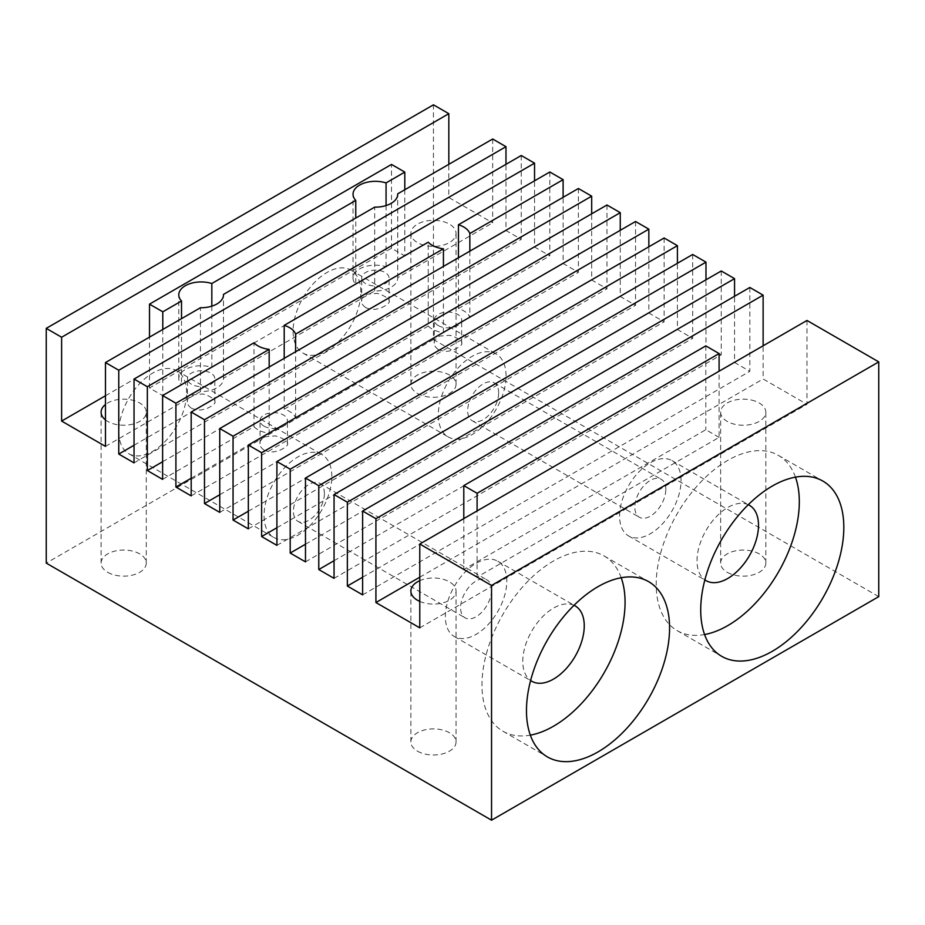 <?xml version="1.0" encoding="UTF-8"?>
<svg xmlns="http://www.w3.org/2000/svg" width="925" height="925" viewBox="0 0 925 925"><rect width="100%" height="100%" fill="white"/><g stroke="black" fill="none" stroke-linecap="round" stroke-linejoin="round"><path stroke-width="0.69" stroke-dasharray="4.62 3.47" d="M878.75 596.637L433.455 339.544L433.455 104.814M433.455 339.544L46.25 563.105M186.619 392.639A47.915 27.669 120 0 0 176.687 370.705A47.915 27.669 120 0 0 128.772 398.374A47.915 27.669 120 0 0 128.772 453.701A47.915 27.669 120 0 0 165.702 440.855A47.915 27.669 120 0 0 186.619 392.639M360.854 292.046A47.915 27.669 120 0 0 350.933 270.112A47.915 27.669 120 0 0 303.018 297.769A47.915 27.669 120 0 0 303.018 353.096A47.915 27.669 120 0 0 339.938 340.261A47.915 27.669 120 0 0 360.854 292.046M806.982 320.466L806.982 404.294L763.125 378.984L763.125 345.777M749.84 287.467L749.84 371.307L734.554 362.484L734.554 296.289M721.257 270.979L721.257 354.807L705.983 345.985L705.983 279.801M692.686 254.479L692.686 338.307L677.412 329.485L677.412 263.301M664.115 237.979L664.115 321.819L648.841 312.997L648.841 246.802M635.544 221.491L635.544 305.319L620.259 296.497L620.259 230.302M606.973 204.992L606.973 288.82L591.688 279.998L591.688 213.814M578.403 188.492L578.403 272.332L563.117 263.509L563.117 197.314M549.82 171.992L549.82 255.832L534.546 247.01L534.546 180.814M521.249 155.504L521.249 239.332L505.975 230.51L505.975 164.326M492.678 139.004L492.678 222.833L448.822 197.522L448.822 164.326M417.487 393.483A22.593 13.042 0 0 0 442.104 396.305A22.593 13.042 0 0 0 456.048 384.257A22.593 13.042 0 0 0 433.455 371.214A22.593 13.042 0 0 0 410.873 384.257A22.593 13.042 0 0 0 417.487 393.483M727.258 572.321A22.593 13.042 0 0 0 751.875 575.153A22.593 13.042 0 0 0 765.819 563.105A22.593 13.042 0 0 0 743.226 550.063A22.593 13.042 0 0 0 720.633 563.105A22.593 13.042 0 0 0 727.258 572.321M107.716 572.321A22.593 13.042 0 0 0 132.333 575.153A22.593 13.042 0 0 0 146.277 563.105A22.593 13.042 0 0 0 123.696 550.063A22.593 13.042 0 0 0 101.102 563.105A22.593 13.042 0 0 0 107.716 572.321M417.487 751.169A22.593 13.042 0 0 0 442.104 753.991A22.593 13.042 0 0 0 456.048 741.942A22.593 13.042 0 0 0 433.455 728.9A22.593 13.042 0 0 0 410.873 741.942A22.593 13.042 0 0 0 417.487 751.169M331.821 476.467A47.915 27.669 120 0 0 321.888 454.533A47.915 27.669 120 0 0 273.973 482.203A47.915 27.669 120 0 0 273.973 537.529A47.915 27.669 120 0 0 310.904 524.695A47.915 27.669 120 0 0 331.821 476.467M264.053 450.163C268.897 452.071 272.956 452.417 276.228 451.227C281.154 450.695 289.34 444.971 287.421 443.746C289.19 441.352 277.465 435.49 274.632 435.964L265.417 436.692C261.104 439.375 259.312 441.734 260.041 443.746C259.59 445.607 260.919 447.735 264.053 450.163M191.452 408.237C196.297 410.145 200.355 410.503 203.627 409.312C208.553 408.781 216.739 403.057 214.82 401.832C216.589 399.438 204.864 393.576 202.032 394.05L192.816 394.767C188.503 397.461 186.711 399.808 187.44 401.832C186.989 403.682 188.318 405.821 191.452 408.237M506.056 375.874A47.915 27.669 120 0 0 496.135 353.94A47.915 27.669 120 0 0 448.22 381.597A47.915 27.669 120 0 0 448.22 436.935A47.915 27.669 120 0 0 485.151 424.089A47.915 27.669 120 0 0 506.056 375.874M438.3 349.558C443.144 351.465 447.203 351.824 450.475 350.621C455.401 350.089 463.575 344.377 461.667 343.152C463.437 340.758 451.712 334.896 448.879 335.37L439.664 336.087C435.351 338.781 433.559 341.128 434.288 343.152C433.825 345.002 435.166 347.141 438.3 349.558M365.699 307.643C370.543 309.551 374.602 309.91 377.874 308.707C382.8 308.175 390.974 302.463 389.067 301.226C390.836 298.844 379.111 292.982 376.278 293.456L367.063 294.173C362.75 296.856 360.958 299.214 361.687 301.226C361.224 303.088 362.565 305.227 365.699 307.643M105.473 395.75L448.822 197.522M439.167 220.74A22.593 13.042 0 0 0 410.873 233.354A22.593 13.042 0 0 0 411.602 236.65A22.593 13.042 0 0 0 417.487 242.581A22.593 13.042 0 0 0 423.581 245.09A22.593 13.042 0 0 0 456.048 233.354A22.593 13.042 0 0 0 453.77 227.654A22.593 13.042 0 0 0 439.167 220.74M105.473 446.393L200.448 391.564A22.339 12.904 0 0 0 223.48 378.672A22.339 12.904 0 0 0 223.468 378.267L374.683 290.959A22.339 12.904 0 0 0 397.715 278.067A22.339 12.904 0 0 0 397.704 277.673L492.678 222.833M134.044 445.249L505.975 230.51M134.044 462.882L521.249 239.332M162.615 461.737L534.546 247.01M162.615 479.381L253.993 426.622L253.993 342.793M428.24 326.028A22.339 12.904 0 0 0 432.183 329.103A22.339 12.904 0 0 0 443.422 332.607L295.607 417.95A22.339 12.904 0 0 0 284.206 409.185L428.24 326.028L428.24 242.188M469.854 251.161L469.854 317.356A22.339 12.904 0 0 0 458.442 308.592L549.82 255.832M458.442 308.592L458.442 257.751M469.854 317.356L563.117 263.509M191.186 495.881L578.403 272.332M191.186 478.237L269.175 433.212L269.175 367.017M219.757 494.736L591.688 279.998M219.757 512.381L606.973 288.82M248.339 511.224L620.259 296.497M248.339 528.869L635.544 305.319M276.91 527.724L648.841 312.997M276.91 545.368L664.115 321.819M305.481 544.224L677.412 329.485M305.481 561.868L692.686 338.307M334.052 560.712L705.983 345.985M334.052 578.356L721.257 354.807M362.623 577.212L734.554 362.484M362.623 594.856L749.84 371.307M419.777 577.212L763.125 378.984M755.263 401.161A22.593 13.042 0 0 0 732.311 400.779A22.593 13.042 0 0 0 720.633 412.203A22.593 13.042 0 0 0 724.113 419.152A22.593 13.042 0 0 0 727.258 421.418A22.593 13.042 0 0 0 740.335 425.13A22.593 13.042 0 0 0 765.819 412.203A22.593 13.042 0 0 0 765.634 410.527A22.593 13.042 0 0 0 755.263 401.161M419.777 627.855L806.982 404.294M105.473 419.904A22.593 13.042 0 0 0 107.716 421.418A22.593 13.042 0 0 0 113.821 423.928A22.593 13.042 0 0 0 146.277 412.203A22.593 13.042 0 0 0 144.011 406.503A22.593 13.042 0 0 0 129.396 399.577A22.593 13.042 0 0 0 105.473 404.491M419.777 601.412A22.593 13.042 0 0 0 430.564 603.979A22.593 13.042 0 0 0 456.048 591.04A22.593 13.042 0 0 0 455.863 589.375A22.593 13.042 0 0 0 445.492 580.01A22.593 13.042 0 0 0 419.777 580.669M324.409 493.43A21.899 12.649 120 0 0 319.877 483.405A21.899 12.649 120 0 0 297.966 496.054A21.899 12.649 120 0 0 297.966 521.342A21.899 12.649 120 0 0 314.847 515.479A21.899 12.649 120 0 0 324.409 493.43M264.053 426.171A13.69 7.909 0 0 0 278.055 428.078A13.69 7.909 0 0 0 286.727 423.083A13.69 7.909 0 0 0 287.421 420.586A13.69 7.909 0 0 0 277.593 413.001A13.69 7.909 0 0 0 260.041 420.586A13.69 7.909 0 0 0 260.596 422.817A13.69 7.909 0 0 0 264.053 426.171M188.087 381.054A13.69 7.909 0 0 0 191.452 384.257A13.69 7.909 0 0 0 206.367 385.968A13.69 7.909 0 0 0 214.82 378.672A13.69 7.909 0 0 0 205.269 371.133A13.69 7.909 0 0 0 187.44 378.672A13.69 7.909 0 0 0 188.087 381.054M498.656 392.836A21.899 12.649 120 0 0 494.112 382.811A21.899 12.649 120 0 0 472.212 395.449A21.899 12.649 120 0 0 472.212 420.748A21.899 12.649 120 0 0 489.094 414.874A21.899 12.649 120 0 0 498.656 392.836M438.3 325.577A13.69 7.909 0 0 0 452.302 327.485A13.69 7.909 0 0 0 460.974 322.478A13.69 7.909 0 0 0 461.667 319.981A13.69 7.909 0 0 0 451.839 312.396A13.69 7.909 0 0 0 434.288 319.981A13.69 7.909 0 0 0 434.842 322.212A13.69 7.909 0 0 0 438.3 325.577M362.322 280.448A13.69 7.909 0 0 0 365.699 283.651A13.69 7.909 0 0 0 380.614 285.374A13.69 7.909 0 0 0 389.067 278.067A13.69 7.909 0 0 0 379.504 270.528A13.69 7.909 0 0 0 361.687 278.067A13.69 7.909 0 0 0 362.322 280.448M162.788 329.462L162.788 395.657L149.503 387.98L391.506 248.258L404.803 255.936L386.072 266.747A22.339 12.904 0 0 0 353.038 278.067A22.339 12.904 0 0 0 355.767 284.241L355.767 218.057M397.704 277.673L397.704 194.632M200.448 391.564L200.448 307.724M223.468 378.267L223.468 295.237M374.683 290.959L374.683 207.131M284.206 409.185L284.206 358.345M295.607 417.95L295.607 351.766M443.422 332.607L443.422 266.423M719.095 437.386L705.81 429.72L463.795 569.442L477.092 577.107L719.095 437.386L719.095 371.203M621.207 577.743A101.183 58.425 120 0 0 604.118 555.96A101.183 58.425 120 0 0 502.922 614.385A101.183 58.425 120 0 0 502.922 731.224A101.183 58.425 120 0 0 530.337 735.144M795.454 477.138A101.183 58.425 120 0 0 778.353 455.366A101.183 58.425 120 0 0 677.169 513.78A101.183 58.425 120 0 0 677.169 630.63A101.183 58.425 120 0 0 704.572 634.538M253.993 426.622A22.339 12.904 0 0 0 257.936 429.709A22.339 12.904 0 0 0 269.175 433.212M162.788 395.657L181.52 384.846L181.52 318.651M491.568 589.942A21.899 12.649 120 0 0 487.024 579.917A21.899 12.649 120 0 0 465.125 592.555A21.899 12.649 120 0 0 465.125 617.854A21.899 12.649 120 0 0 482.006 611.98A21.899 12.649 120 0 0 491.568 589.942M355.767 284.241L211.825 367.341A22.339 12.904 0 0 0 178.791 378.672A22.339 12.904 0 0 0 181.52 384.846M665.815 489.337A21.899 12.649 120 0 0 661.271 479.312A21.899 12.649 120 0 0 639.372 491.961A21.899 12.649 120 0 0 639.372 517.248A21.899 12.649 120 0 0 656.253 511.386A21.899 12.649 120 0 0 665.815 489.337M391.506 248.258L391.506 164.419M404.803 189.741L404.803 255.936M149.503 387.98L149.503 337.139M386.072 266.747L386.072 205.558M705.81 345.881L705.81 429.72M463.795 518.601L463.795 569.442M477.092 577.107L477.092 510.924M574.02 605.32A43.463 25.091 120 0 0 531.783 631.047A43.463 25.091 120 0 0 530.615 680.488M748.267 504.715A43.463 25.091 120 0 0 706.029 530.441A43.463 25.091 120 0 0 704.862 579.882M506.808 581.143A43.463 25.091 120 0 0 497.812 561.244A43.463 25.091 120 0 0 454.348 586.334A43.463 25.091 120 0 0 454.348 636.527A43.463 25.091 120 0 0 487.845 624.884A43.463 25.091 120 0 0 506.808 581.143M211.825 367.341L211.825 306.163M681.054 480.538A43.463 25.091 120 0 0 672.059 460.638A43.463 25.091 120 0 0 628.584 485.741A43.463 25.091 120 0 0 628.584 535.922A43.463 25.091 120 0 0 662.08 524.278A43.463 25.091 120 0 0 681.054 480.538M128.772 453.701L273.973 537.529M176.687 370.705L321.888 454.533M303.018 353.096L448.22 436.935M350.933 270.112L496.135 353.94M456.048 384.257L456.048 233.354M410.873 384.257L410.873 233.354M765.819 563.105L765.819 412.203M720.633 563.105L720.633 412.203M146.277 563.105L146.277 412.203M101.102 563.105L101.102 412.203M456.048 741.942L456.048 591.04M410.873 741.942L410.873 591.04M287.421 443.746L287.421 420.586M260.041 443.746L260.041 420.586M214.82 401.832L214.82 378.672M187.44 401.832L187.44 378.672M461.667 343.152L461.667 319.981M434.288 343.152L434.288 319.981M389.067 301.226L389.067 278.067M361.687 301.226L361.687 278.067M223.48 378.672L223.48 294.832M397.715 278.067L397.715 194.238M502.922 731.224L547.427 756.916M604.118 555.96L648.622 581.652M677.169 630.63L721.673 656.322M778.353 455.366L822.857 481.058M297.966 521.342L465.125 617.854M319.877 483.405L487.024 579.917M472.212 420.748L639.372 517.248M494.112 382.811L661.271 479.312M178.791 378.672L178.791 294.832M353.038 278.067L353.038 194.238M454.348 636.527L531.783 681.239M497.812 561.244L575.257 605.956M628.584 535.922L706.029 580.634M672.059 460.638L749.493 505.351"/><path stroke-width="1.39" d="M448.822 113.682L433.455 104.814L46.25 328.363L61.617 337.243L448.822 113.682L448.822 164.326M61.617 337.243L61.617 421.072L105.473 446.393L105.473 362.554L118.758 370.231L118.758 454.059L134.044 462.882L134.044 379.053L147.341 386.731L147.341 470.559L162.615 479.381L162.615 395.553L175.912 403.219L175.912 487.059L191.186 495.881L191.186 412.041L204.483 419.719L204.483 503.558L219.757 512.381L219.757 428.541L233.054 436.218L233.054 520.047L248.339 528.869L248.339 445.041L261.625 452.718L261.625 536.546L276.91 545.368L276.91 461.54L290.196 469.206L290.196 553.046L305.481 561.868L305.481 478.028L318.778 485.706L318.778 569.534L334.052 578.356L334.052 494.528L347.349 502.206L347.349 586.034L362.623 594.856L362.623 511.028L375.92 518.694L375.92 602.533L419.777 627.855L419.777 544.016L491.545 585.456L878.75 361.895L878.75 596.637L491.545 820.186L46.25 563.105L46.25 328.363M878.75 361.895L806.982 320.466L419.777 544.016M375.92 518.694L763.125 295.144L763.125 345.777M763.125 295.144L749.84 287.467L362.623 511.028M734.554 296.289L734.554 278.645L721.257 270.979L334.052 494.528M705.983 279.801L705.983 262.157L692.686 254.479L305.481 478.028M677.412 263.301L677.412 245.657L664.115 237.979L276.91 461.54M648.841 246.802L648.841 229.157L635.544 221.491L248.339 445.041M620.259 230.302L620.259 212.669L606.973 204.992L219.757 428.541M591.688 213.814L591.688 196.169L578.403 188.492L191.186 412.041M563.117 197.314L563.117 179.67L549.82 171.992L458.442 224.752L458.442 257.751M534.546 180.814L534.546 163.17L521.249 155.504L134.044 379.053M505.975 164.326L505.975 146.682L492.678 139.004L397.704 193.834A22.339 12.904 0 0 1 397.715 194.238A22.339 12.904 0 0 1 374.683 207.131L223.468 294.439A22.339 12.904 0 0 1 223.48 294.832A22.339 12.904 0 0 1 200.448 307.724L105.473 362.554M491.545 820.186L491.545 585.456M118.758 370.231L505.975 146.682M118.758 454.059L134.044 445.249M147.341 386.731L534.546 163.17M147.341 470.559L162.615 461.737M469.854 251.161L469.854 233.516A22.339 12.904 0 0 0 458.442 224.752M469.854 233.516L563.117 179.67M175.912 487.059L191.186 478.237M204.483 419.719L591.688 196.169M204.483 503.558L219.757 494.736M233.054 436.218L620.259 212.669M233.054 520.047L248.339 511.224M261.625 452.718L648.841 229.157M261.625 536.546L276.91 527.724M290.196 469.206L677.412 245.657M290.196 553.046L305.481 544.224M318.778 485.706L705.983 262.157M318.778 569.534L334.052 560.712M347.349 502.206L734.554 278.645M347.349 586.034L362.623 577.212M669.573 627.982A101.183 58.425 120 0 0 648.622 581.652A101.183 58.425 120 0 0 547.427 640.077A101.183 58.425 120 0 0 547.427 756.916A101.183 58.425 120 0 0 625.404 729.813A101.183 58.425 120 0 0 669.573 627.982M843.82 527.377A101.183 58.425 120 0 0 822.857 481.058A101.183 58.425 120 0 0 721.673 539.483A101.183 58.425 120 0 0 721.673 656.322A101.183 58.425 120 0 0 799.651 629.208A101.183 58.425 120 0 0 843.82 527.377M105.473 404.491A22.593 13.042 0 0 0 101.102 412.203A22.593 13.042 0 0 0 101.843 415.498A22.593 13.042 0 0 0 105.473 419.904M419.777 580.669A22.593 13.042 0 0 0 410.873 591.04A22.593 13.042 0 0 0 414.342 597.989A22.593 13.042 0 0 0 417.487 600.267A22.593 13.042 0 0 0 419.777 601.412M61.617 421.072L105.473 395.75M375.92 602.533L419.777 577.212M269.175 367.017L269.175 349.373L175.912 403.219M162.615 395.553L253.993 342.793A22.339 12.904 0 0 0 257.936 345.869A22.339 12.904 0 0 0 269.175 349.373M397.704 194.632L397.704 193.834M223.468 295.237L223.468 294.439M284.206 358.345L284.206 325.357L428.24 242.188A22.339 12.904 0 0 0 432.183 245.275A22.339 12.904 0 0 0 443.422 248.779L443.422 266.423M295.607 351.766L295.607 334.122L443.422 248.779M530.337 735.144A101.183 58.425 120 0 0 625.069 602.279A101.183 58.425 120 0 0 621.207 577.743M704.572 634.538A101.183 58.425 120 0 0 799.316 501.685A101.183 58.425 120 0 0 795.454 477.138M149.503 337.139L149.503 304.14L391.506 164.419L404.803 172.096L404.803 189.741M386.072 205.558L386.072 182.907L404.803 172.096M295.607 334.122A22.339 12.904 0 0 0 284.206 325.357M719.095 371.203L719.095 353.558L705.81 345.881L463.795 485.602L463.795 518.601M477.092 510.924L477.092 493.279L719.095 353.558M530.615 680.488A43.463 25.091 120 0 0 531.783 681.239A43.463 25.091 120 0 0 565.279 669.596A43.463 25.091 120 0 0 584.253 625.843A43.463 25.091 120 0 0 575.257 605.956A43.463 25.091 120 0 0 574.02 605.32M704.862 579.882A43.463 25.091 120 0 0 706.029 580.634A43.463 25.091 120 0 0 739.526 568.991A43.463 25.091 120 0 0 758.5 525.25A43.463 25.091 120 0 0 749.493 505.351A43.463 25.091 120 0 0 748.267 504.715M149.503 304.14L162.788 311.817L162.788 329.462M477.092 493.279L463.795 485.602M181.52 318.651L181.52 301.007L162.788 311.817M211.825 306.163L211.825 283.512A22.339 12.904 0 0 0 178.791 294.832A22.339 12.904 0 0 0 181.52 301.007M355.767 218.057L355.767 200.413A22.339 12.904 0 0 1 353.038 194.238A22.339 12.904 0 0 1 386.072 182.907M211.825 283.512L355.767 200.413"/></g></svg>
